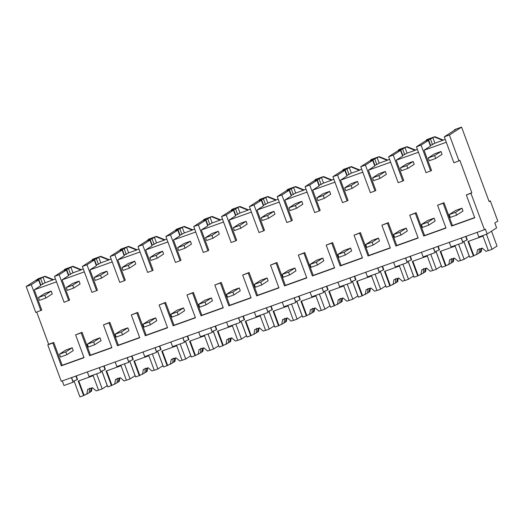 <?xml version="1.0" encoding="UTF-8"?>
<svg xmlns="http://www.w3.org/2000/svg" width="524" height="524" viewBox="0 0 524 524"><rect width="100%" height="100%" fill="white"/><g stroke="black" fill="none" stroke-linecap="round" stroke-linejoin="round"><path stroke-width="0.79" d="M487.189 233.986L496.614 227.888L494.813 223.028L497.8 221.095L490.313 200.856L489.134 201.616L461.572 127.116L449.402 134.995L458.985 160.907L459.849 160.344L471.836 192.74L470.971 193.297L484.451 229.735L485.388 229.126L487.189 233.986L478.838 236.979L477.128 232.361M445.236 139.384L443.311 140.078L434.855 136.685L427.034 139.489L426.202 140.484M461.572 127.116L454.871 129.513L454.039 130.515M55.446 278.964L53.52 279.652L45.064 276.266L38.376 278.657L26.2 286.536L35.783 312.448L41.75 310.064L34.257 289.818L56.513 281.846M83.29 268.995L81.364 269.683L72.901 266.297L65.081 269.094L64.249 270.096M111.134 259.026L109.208 259.714L100.746 256.321L92.925 259.125L92.093 260.12M138.978 249.051L137.046 249.745L128.59 246.352L120.769 249.155L119.937 250.151M166.822 239.082L164.89 239.776L156.427 236.383L148.613 239.186L147.775 240.182M194.659 229.112L192.734 229.807L184.271 226.414L176.45 229.217L175.619 230.213M222.504 219.143L220.578 219.831L212.115 216.445L204.294 219.248L203.463 220.244M250.348 209.174L248.415 209.862L239.959 206.476L232.139 209.273L231.307 210.275M278.185 199.205L276.259 199.893L267.797 196.507L259.976 199.303L259.144 200.306M306.029 189.236L304.103 189.924L295.641 186.537L287.82 189.334L286.988 190.336M333.873 179.267L331.941 179.955L323.485 176.562L315.664 179.365L314.832 180.361M361.717 169.291L359.785 169.986L351.322 166.593L343.508 169.396L342.67 170.392M389.555 159.322L387.629 160.017L379.166 156.624L371.346 159.427L370.514 160.423M417.399 149.353L415.473 150.047L407.01 146.655L399.19 149.458L398.358 150.453M449.402 134.995L444.293 136.823L456.011 129.238L454.419 129.808M458.985 160.907L453.876 162.735L444.293 136.823M36.732 312.108L48.634 344.281L47.769 344.838L61.249 381.282L484.451 229.735M83.971 357.466L62.173 365.274L53.73 342.454L48.634 344.281M53.73 342.454L52.865 343.01L61.308 365.831L84.05 357.689L75.607 334.869L82.039 332.314L90.482 355.134L89.617 355.698L111.894 347.72L103.451 324.9L109.018 322.908L117.461 345.722L139.738 337.751L131.295 314.931L136.862 312.933L145.305 335.753L167.575 327.782L159.139 304.961L164.706 302.964L173.143 325.784L195.419 317.813L186.976 294.992L189.76 293.99L192.544 292.995L200.987 315.815L223.263 307.837L214.82 285.017L220.388 283.026L228.831 305.846L251.101 297.868L242.664 275.048L248.232 273.056L256.675 295.877L278.945 287.899L270.502 265.079L276.076 263.087L284.512 285.908L306.789 277.93L298.346 255.109L303.913 253.118L312.356 275.938L334.633 267.961L326.19 245.14L331.757 243.149L340.2 265.963L362.47 257.991L354.034 235.171L359.602 233.173L368.038 255.994L390.315 248.022L381.872 225.202L387.439 223.204L395.882 246.025L418.159 238.053L409.716 215.233L412.499 214.231L415.283 213.235L423.726 236.055L445.996 228.078L437.56 205.264L440.343 204.262L443.127 203.266L451.57 226.086L474.757 217.781L466.314 194.961L471.836 192.74M111.808 347.497L90.482 355.134M103.451 324.9L109.883 322.345L118.326 345.165L117.461 345.722M139.653 337.528L118.326 345.165M131.295 314.931L137.727 312.376L146.17 335.196L145.305 335.753M167.497 327.559L146.17 335.196M159.139 304.961L165.571 302.407L174.007 325.227L173.143 325.784M195.341 317.59L174.007 325.227M186.976 294.992L193.408 292.438L201.851 315.258L200.987 315.815M223.178 307.621L201.851 315.258M214.82 285.017L221.252 282.469L229.695 305.289L228.831 305.846M251.022 297.652L229.695 305.289M242.664 275.048L249.097 272.5L257.539 295.313L256.675 295.877M278.866 287.676L257.539 295.313M270.502 265.079L276.934 262.524L285.377 285.344L284.512 285.908M306.704 277.707L285.377 285.344M298.346 255.109L304.778 252.555L313.221 275.375L312.356 275.938M334.548 267.738L313.221 275.375M326.19 245.14L332.622 242.586L341.065 265.406L340.2 265.963M362.392 257.769L341.065 265.406M354.034 235.171L360.466 232.617L368.903 255.437L368.038 255.994M390.236 247.8L368.903 255.437M381.872 225.202L388.304 222.648L396.747 245.468L395.882 246.025M418.073 237.831L396.747 245.468M409.716 215.233L416.148 212.679L424.591 235.499L423.726 236.055M445.917 227.861L424.591 235.499M437.56 205.264L443.992 202.709L452.435 225.53L451.57 226.086M474.672 217.565L452.435 225.53M446.304 142.273L424.047 150.237L430.473 146.085L428.37 140.419L426.457 141.107L434.855 136.685M426.575 139.777L428.167 139.207L416.449 146.792L426.032 172.704L431.54 170.483L424.047 150.237M418.466 152.242L396.209 160.213L402.629 156.054L400.533 150.388L398.613 151.076L407.01 146.655M400.533 150.388L393.249 155.104L402.832 181.016L403.696 180.453L396.209 160.213M390.622 162.211L368.365 170.182L374.784 166.029L372.688 160.357L370.769 161.045L379.166 156.624M372.688 160.357L365.405 165.073L374.988 190.985L375.852 190.422L368.365 170.182M362.785 172.18L340.521 180.151L346.94 175.999L344.844 170.326L342.932 171.014L351.322 166.593M344.844 170.326L337.561 175.042L347.15 200.954L348.015 200.397L340.521 180.151M334.941 182.149L312.684 190.12L319.103 185.968L317.007 180.295L315.088 180.983L323.485 176.562M317.007 180.295L309.723 185.011L319.306 210.923L320.171 210.366L312.684 190.12M307.097 192.118L284.84 200.089L291.259 195.937L289.163 190.271L287.244 190.952L295.641 186.537M289.163 190.271L281.879 194.98L291.462 220.892L292.327 220.335L284.84 200.089M279.253 202.087L256.996 210.059L263.415 205.906L261.319 200.24L259.406 200.921L267.797 196.507M261.319 200.24L254.035 204.95L263.624 230.861L264.482 230.305L256.996 210.059M251.415 212.056L229.152 220.028L235.577 215.875L233.475 210.209L231.562 210.897L239.959 206.476M233.475 210.209L226.191 214.919L235.78 240.83L236.645 240.274L229.152 220.028M223.571 222.032L201.314 229.997L207.733 225.844L205.637 220.178L203.718 220.866L212.115 216.445M205.637 220.178L198.354 224.888L207.936 250.806L208.801 250.243L201.314 229.997M195.727 232.001L173.47 239.972L179.889 235.813L177.793 230.147L175.874 230.835L184.271 226.414M177.793 230.147L170.51 234.863L180.092 260.775L180.957 260.212L173.47 239.972M167.89 241.97L145.626 249.941L152.045 245.789L149.949 240.116L148.037 240.804L156.427 236.383M149.949 240.116L142.666 244.832L152.255 270.744L153.119 270.181L145.626 249.941M140.046 251.939L117.789 259.911L124.208 255.758L122.112 250.086L120.193 250.773L128.59 246.352M122.112 250.086L114.828 254.802L124.411 280.713L125.275 280.157L117.789 259.911M112.202 261.908L89.945 269.88L96.364 265.727L94.268 260.055L92.348 260.742L100.746 256.321M94.268 260.055L86.984 264.771L96.567 290.682L97.431 290.126L89.945 269.88M84.357 271.877L62.101 279.849L68.52 275.696L66.424 270.03L64.504 270.712L72.901 266.297M64.629 269.388L66.221 268.819L54.503 276.403L64.085 302.315L69.587 300.095L62.101 279.849M470.971 193.297L466.314 194.961M75.607 334.869L81.181 332.878L89.617 355.698M52.865 343.01L47.769 344.838M490.313 200.856L489.023 201.314M428.54 139.757L430.636 145.423L430.302 145.639M443.311 140.078L434.907 143.216L432.811 137.55M430.636 145.423L434.907 143.216M442.859 140.367L434.396 136.98M428.37 140.419L421.086 145.128L416.449 146.792M430.676 171.047L421.086 145.128M443.992 202.709L443.127 203.266M461.218 238.053L462.928 242.671L461.389 237.994M462.928 242.671L450.994 246.948L449.284 242.33M430.459 139.07L432.555 144.742M466.033 236.331L467.323 239.828L467.008 240.031A15.668 0.76 159.7 0 0 462.81 241.833M465.685 236.455L467.008 240.031M62.277 380.909L63.987 385.526L73.295 382.153L71.598 377.575M76.242 375.911L77.532 379.409L77.218 379.612A15.668 0.76 159.7 0 0 73.019 381.413M73.137 382.251L71.428 377.634M26.2 286.536L31.296 284.709L40.885 310.621M31.296 284.709L38.58 279.999L36.667 280.681L38.75 279.338L45.064 276.266M75.895 376.036L77.218 379.612M99.272 367.665L100.975 372.282L94.615 374.562L89.047 376.553L87.338 371.935M61.308 365.831L62.173 365.274M82.039 332.314L81.181 332.878M34.257 289.818L40.682 285.665L38.58 279.999M53.52 279.652L45.116 282.796L43.02 277.124M38.75 279.338L40.846 285.004L45.116 282.796M40.846 285.004L40.512 285.22M40.662 278.65L42.765 284.316M53.068 279.947L44.605 276.561M66.424 270.03L59.14 274.74L54.503 276.403M104.08 365.942L105.376 369.44L105.062 369.643A15.668 0.76 159.7 0 0 100.863 371.437M100.975 372.282L99.442 367.606M68.729 300.652L59.14 274.74M415.473 150.047L415.015 150.342L406.552 146.949M415.015 150.342L407.063 153.185L404.967 147.519M400.696 149.726L402.792 155.392L407.063 153.185M402.792 155.392L402.465 155.608M393.249 155.104L388.611 156.761L398.194 182.673L402.832 181.016M388.611 156.761L400.329 149.183L398.738 149.753M402.615 149.039L404.711 154.711M416.148 212.679L415.283 213.235M433.374 248.022L435.084 252.647L433.545 247.963M435.084 252.647L423.15 256.917L421.44 252.299M438.188 246.3L439.479 249.797L439.164 250A15.668 0.76 159.7 0 0 434.966 251.802M437.841 246.424L439.164 250M387.629 160.017L387.171 160.311L378.714 156.918M387.171 160.311L379.219 163.154L377.123 157.488M372.852 159.696L374.955 165.368L379.219 163.154M374.955 165.368L374.621 165.577M365.405 165.073L360.767 166.73L370.35 192.642L374.988 190.985M360.767 166.73L372.485 159.152L370.894 159.722M374.771 159.008L376.867 164.68M388.304 222.648L387.439 223.204M405.53 257.998L407.24 262.616L405.707 257.932M407.24 262.616L395.306 266.886L393.603 262.269M410.344 256.269L411.641 259.766L411.327 259.969A15.668 0.76 159.7 0 0 407.122 261.771M410.004 256.393L411.327 259.969M359.785 169.986L359.333 170.28L350.87 166.887M359.333 170.28L351.381 173.13L349.279 167.457M345.015 169.665L347.111 175.337L351.381 173.13M347.111 175.337L346.777 175.547M337.561 175.042L332.923 176.699L342.506 202.618L347.15 200.954M332.923 176.699L344.641 169.121L343.05 169.691M346.927 168.977L349.023 174.649M360.466 232.617L359.602 233.173M377.693 267.967L379.396 272.585L377.863 267.902M379.396 272.585L367.468 276.855L365.759 272.238M382.507 266.244L383.797 269.736L383.483 269.939A15.668 0.76 159.7 0 0 379.284 271.74M382.16 266.362L383.483 269.939M331.941 179.955L331.489 180.249L323.026 176.857M331.489 180.249L323.537 183.099L321.441 177.426M317.171 179.634L319.267 185.306L323.537 183.099M319.267 185.306L318.933 185.522M309.723 185.011L305.086 186.668L314.669 212.587L319.306 210.923M305.086 186.668L316.797 179.09L315.206 179.66M319.09 178.953L321.186 184.618M332.622 242.586L331.757 243.149M349.849 277.936L351.558 282.554L350.019 277.871M351.558 282.554L339.624 286.825L337.914 282.207M354.663 276.214L355.953 279.705L355.639 279.908A15.668 0.76 159.7 0 0 351.44 281.709M354.316 276.331L355.639 279.908M304.103 189.924L303.645 190.219L295.189 186.832M303.645 190.219L295.693 193.068L293.597 187.396M289.327 189.609L291.423 195.275L295.693 193.068M291.423 195.275L291.095 195.491M281.879 194.98L277.242 196.644L286.825 222.556L291.462 220.892M277.242 196.644L288.96 189.059L287.368 189.629M291.246 188.922L293.342 194.587M304.778 252.555L303.913 253.118M322.005 287.905L323.714 292.523L322.175 287.846M323.714 292.523L311.78 296.794L310.077 292.176M326.819 286.183L328.116 289.68L327.801 289.883A15.668 0.76 159.7 0 0 323.596 291.685M326.478 286.307L327.801 289.883M276.259 199.893L275.807 200.188L267.345 196.801M275.807 200.188L267.849 203.037L265.753 197.365M261.489 199.578L263.585 205.244L267.849 203.037M263.585 205.244L263.251 205.46M254.035 204.95L249.398 206.613L258.98 232.525L263.624 230.861M249.398 206.613L261.116 199.028L259.524 199.598M263.402 198.891L265.498 204.557M276.934 262.524L276.076 263.087M294.167 297.874L295.87 302.492L294.337 297.815M295.87 302.492L283.942 306.763L282.233 302.145M298.975 296.152L300.272 299.649L299.957 299.852A15.668 0.76 159.7 0 0 295.759 301.654M298.634 296.276L299.957 299.852M248.415 209.862L247.963 210.157L239.501 206.77M247.963 210.157L240.012 213.006L237.916 207.34M233.645 209.548L235.741 215.213L240.012 213.006M235.741 215.213L235.407 215.429M226.191 214.919L221.554 216.582L231.136 242.494L235.78 240.83M221.554 216.582L233.272 208.997L231.68 209.567M235.558 208.86L237.66 214.526M249.097 272.5L248.232 273.056M266.323 307.843L268.033 312.461L266.493 307.784M268.033 312.461L256.098 316.738L254.389 312.121M271.137 306.121L272.428 309.618L272.113 309.822A15.668 0.76 159.7 0 0 267.915 311.623M270.79 306.245L272.113 309.822M220.578 219.831L220.119 220.126L211.657 216.739M220.119 220.126L212.168 222.975L210.072 217.309M205.801 219.517L207.897 225.182L212.168 222.975M207.897 225.182L207.57 225.399M198.354 224.888L193.716 226.551L203.299 252.463L207.936 250.806M193.716 226.551L205.434 218.967L203.843 219.536M207.72 218.829L209.816 224.501M221.252 282.469L220.388 283.026M238.479 317.813L240.189 322.43L238.649 317.754M240.189 322.43L228.254 326.707L226.545 322.09M243.293 316.09L244.584 319.588L244.269 319.791A15.668 0.76 159.7 0 0 240.071 321.592M242.946 316.214L244.269 319.791M192.734 229.807L192.275 230.102L183.819 226.709M192.275 230.102L184.324 232.944L182.228 227.278M177.957 229.486L180.059 235.152L184.324 232.944M180.059 235.152L179.725 235.368M170.51 234.863L165.872 236.521L175.455 262.432L180.092 260.775M165.872 236.521L177.59 228.942L175.999 229.512M179.876 228.798L181.972 234.47M193.408 292.438L192.544 292.995M210.635 327.782L212.344 332.406L210.812 327.723M212.344 332.406L200.41 336.677L198.707 332.059M215.449 326.059L216.746 329.557L216.432 329.76A15.668 0.76 159.7 0 0 212.227 331.561M215.109 326.183L216.432 329.76M164.89 239.776L164.438 240.071L155.975 236.678M164.438 240.071L156.486 242.913L154.383 237.248M150.119 239.455L152.215 245.127L156.486 242.913M152.215 245.127L151.881 245.337M142.666 244.832L138.028 246.49L147.611 272.401L152.255 270.744M138.028 246.49L149.746 238.911L148.154 239.481M152.032 238.767L154.128 244.439M165.571 302.407L164.706 302.964M182.797 337.757L184.5 342.375L182.968 337.692M184.5 342.375L172.573 346.646L170.863 342.028M187.612 336.028L188.902 339.526L188.588 339.729A15.668 0.76 159.7 0 0 184.389 341.53M187.264 336.153L188.588 339.729M137.046 249.745L136.594 250.04L128.131 246.647M136.594 250.04L128.642 252.889L126.546 247.217M122.275 249.424L124.371 255.096L128.642 252.889M124.371 255.096L124.037 255.306M114.828 254.802L110.184 256.459L119.773 282.377L124.411 280.713M110.184 256.459L121.902 248.88L120.31 249.45M124.195 248.736L126.291 254.409M137.727 312.376L136.862 312.933M154.953 347.726L156.663 352.344L155.124 347.661M156.663 352.344L144.729 356.615L143.019 351.997M159.768 346.004L161.058 349.495L160.744 349.698A15.668 0.76 159.7 0 0 156.545 351.499M159.42 346.122L160.744 349.698M109.208 259.714L108.75 260.009L100.294 256.616M108.75 260.009L100.798 262.858L98.702 257.186M94.431 259.393L96.527 265.065L100.798 262.858M96.527 265.065L96.2 265.282M86.984 264.771L82.347 266.428L91.929 292.346L96.567 290.682M82.347 266.428L94.065 258.849L92.473 259.419M96.35 258.712L98.447 264.378M109.883 322.345L109.018 322.908M127.109 357.696L128.819 362.313L127.28 357.63M128.819 362.313L116.885 366.584L115.175 361.966M131.924 355.973L133.22 359.464L132.906 359.667A15.668 0.76 159.7 0 0 128.701 361.468M131.583 356.091L132.906 359.667M81.364 269.683L80.912 269.978L72.45 266.585M80.912 269.978L72.954 272.827L70.858 267.155M66.594 269.362L68.69 275.034L72.954 272.827M68.69 275.034L68.356 275.251M68.506 268.681L70.602 274.347M103.739 366.066L105.062 369.643M463.838 241.368L469.733 257.304L473.395 255.994L468.024 241.472L482.977 236.121L488.348 250.642L492.01 249.332L486.436 234.254M481.785 248.271L481.215 251.743L480.161 252.424L481.104 248.514M478.975 252.961L480.161 252.424M479.368 248.579L478.969 253.197L473.395 255.994M491.525 231.182L497.034 246.077L492.01 249.332M476.663 254.69L477.456 249.817L482.231 248.107L486.023 251.337L488.303 250.518M473.866 255.692L468.541 241.289M435.994 251.337L441.896 267.273L445.551 265.963L440.18 251.448L455.133 246.09L460.504 260.611L464.166 259.301L458.592 244.223M453.941 258.24L453.371 261.712L452.317 262.393L453.26 258.483M451.138 262.93L452.317 262.393M451.531 258.548L451.131 263.166L445.551 265.963M463.773 241.394L469.196 256.046L464.166 259.301M448.819 264.659L449.618 259.786L454.387 258.077L458.186 261.306L460.465 260.487M446.022 265.661L440.697 251.258M408.157 261.306L414.052 277.242L417.707 275.932L412.342 261.417L427.296 256.059L432.667 270.581L436.322 269.271L430.748 254.199M426.104 268.209L425.534 271.681L424.479 272.362L425.423 268.452M423.294 272.899L424.479 272.362M423.687 268.517L423.287 273.135L417.707 275.932M435.929 251.369L441.352 266.015L436.322 269.271M420.975 274.628L421.774 269.755L426.549 268.046L430.342 271.275L432.621 270.456M418.178 275.631L412.853 261.234M380.313 271.275L386.208 287.218L389.869 285.908L384.498 271.386L399.452 266.028L404.823 280.55L408.484 279.24L402.904 264.168M398.26 278.178L397.69 281.65L396.635 282.331L397.578 278.421M395.45 282.868L396.635 282.331M395.843 278.493L395.443 283.104L389.869 285.908M408.091 261.338L413.508 275.984L408.484 279.24M393.131 284.598L393.93 279.731L398.705 278.021L402.498 281.244L404.777 280.432M390.341 285.6L385.016 271.203M352.469 281.25L358.364 297.187L362.025 295.877L356.654 281.355L371.608 275.997L376.979 290.519L380.64 289.209L375.066 274.137M370.416 288.148L369.846 291.619L368.791 292.3L369.734 288.39M367.606 292.844L368.791 292.3M368.005 288.462L367.599 293.073L362.025 295.877M380.247 271.308L385.664 285.953L380.64 289.209M365.294 294.567L366.093 289.7L370.861 287.99L374.66 291.213L376.933 290.401M362.497 295.569L357.171 281.172M324.631 291.22L330.526 307.156L334.181 305.846L328.81 291.324L343.77 285.973L349.141 300.488L352.796 299.178L347.222 284.106M342.572 298.117L342.002 301.588L340.947 302.276L341.897 298.359M339.768 302.813L340.947 302.276M340.161 298.431L339.762 303.042L334.181 305.846M352.403 281.277L357.827 295.929L352.796 299.178M337.449 304.536L338.249 299.669L343.024 297.959L346.816 301.182L349.095 300.37M334.653 305.538L329.327 291.141M296.787 301.189L302.682 317.125L306.344 315.815L300.973 301.293L315.926 295.942L321.297 310.457L324.959 309.147L319.378 294.075M314.734 308.086L314.164 311.564L313.11 312.245L314.053 308.335M311.924 312.782L313.11 312.245M312.317 308.4L311.918 313.011L306.344 315.815M324.566 291.246L329.982 305.898L324.959 309.147M309.605 314.511L310.404 309.638L315.179 307.929L318.972 311.158L321.251 310.339M306.815 315.507L301.483 301.11M268.943 311.158L274.838 327.094L278.499 325.784L273.128 311.263L288.082 305.911L293.453 320.426L297.115 319.116L291.541 304.044M286.89 318.061L286.32 321.533L285.266 322.214L286.209 318.304M284.08 322.751L285.266 322.214M284.473 318.369L284.074 322.981L278.499 325.784M296.722 301.215L302.138 315.867L297.115 319.116M281.768 324.48L282.56 319.607L287.335 317.898L291.128 321.127L293.407 320.308M278.971 325.476L273.646 311.079M241.099 321.127L247.001 337.063L250.655 335.753L245.284 321.232L260.238 315.88L265.609 330.402L269.271 329.092L263.696 314.014M259.046 328.031L258.476 331.502L257.422 332.183L258.365 328.273M256.243 332.72L257.422 332.183M256.636 328.338L256.236 332.956L250.655 335.753M268.877 311.184L274.294 325.836L269.271 329.092M253.924 334.45L254.723 329.576L259.491 327.867L263.29 331.096L265.57 330.277M251.127 335.452L245.802 321.048M213.261 331.096L219.156 347.032L222.811 345.722L217.44 331.207L232.401 325.849L237.772 340.371L241.426 339.061L235.852 323.983M231.202 338L230.639 341.471L229.584 342.152L230.527 338.242M228.399 342.689L229.584 342.152M228.792 338.308L228.392 342.925L222.811 345.722M241.033 321.153L246.457 335.805L241.426 339.061M226.08 344.419L226.879 339.545L231.654 337.836L235.446 341.065L237.726 340.246M223.283 345.421L217.958 331.017M185.417 341.065L191.312 357.001L194.974 355.691L189.603 341.176L204.557 335.819L209.928 350.34L213.589 349.03L208.008 333.952M203.364 347.969L202.795 351.44L201.74 352.121L202.683 348.211M200.554 352.659L201.74 352.121M200.947 348.277L200.548 352.894L194.974 355.691M213.196 331.129L218.613 345.774L213.589 349.03M198.236 354.388L199.035 349.515L203.81 347.805L207.602 351.034L209.882 350.215M195.445 355.39L190.114 340.993M157.573 351.034L163.468 366.977L167.13 365.667L161.759 351.146L176.712 345.788L182.083 360.309L185.745 358.999L180.171 343.927M175.52 357.938L174.951 361.409L173.896 362.091L174.839 358.18M172.71 362.628L173.896 362.091M173.11 358.252L172.704 362.863L167.13 365.667M185.352 341.098L190.769 355.744L185.745 358.999M170.398 364.357L171.197 359.484L175.966 357.781L179.765 361.003L182.038 360.191M167.601 365.359L162.276 350.962M129.736 361.01L135.631 376.946L139.286 375.636L133.915 361.115L148.875 355.757L154.246 370.278L157.901 368.968L152.327 353.897M147.676 367.907L147.106 371.378L146.052 372.06L147.002 368.149M144.873 372.603L146.052 372.06M145.266 368.221L144.866 372.833L139.286 375.636M157.508 351.067L162.931 365.713L157.901 368.968M142.554 374.326L143.353 369.459L148.128 367.75L151.921 370.972L154.2 370.16M139.757 375.328L134.432 360.931M101.892 370.979L107.787 386.915L111.448 385.605L106.077 371.084L121.031 365.726L126.402 380.247L130.057 378.937L124.483 363.866M119.839 377.876L119.269 381.348L118.214 382.035L119.158 378.118M117.029 382.572L118.214 382.035M117.422 378.19L117.022 382.802L111.448 385.605M129.67 361.036L135.087 375.688L130.057 378.937M114.71 384.295L115.509 379.428L120.284 377.719L124.077 380.941L126.356 380.129M111.92 385.297L106.588 370.9M74.048 380.948L79.943 396.884L83.604 395.574L78.233 381.053L93.187 375.701L98.558 390.216L102.219 388.906L96.645 373.835M91.995 387.845L91.425 391.323L90.37 392.004L91.314 388.094M89.185 392.541L90.37 392.004M89.578 388.16L89.178 392.771L83.604 395.574M101.826 371.005L107.243 385.657L102.219 388.906M86.866 394.271L87.665 389.398L92.44 387.688L96.233 390.917L98.512 390.098M84.076 395.266L78.751 380.869M428.272 157.901L429.32 160.737L435.686 158.458L434.632 155.628L440.998 151.508L434.632 153.787L428.272 157.901L434.632 155.628M435.686 158.458L442.046 154.344L440.998 151.508M400.428 167.877L401.476 170.706L407.842 168.427L406.794 165.597L413.154 161.477L406.788 163.757L400.428 167.877L406.794 165.597M407.842 168.427L414.202 164.313L413.154 161.477M372.584 177.846L373.632 180.675L379.998 178.396L378.95 175.566L385.31 171.446L378.95 173.726L372.584 177.846L378.95 175.566M379.998 178.396L386.358 174.282L385.31 171.446M344.746 187.815L345.794 190.644L352.154 188.371L351.106 185.535L357.473 181.415L351.106 183.695L344.746 187.815L351.106 185.535M352.154 188.371L358.521 184.252L357.473 181.415M316.902 197.784L317.95 200.62L324.317 198.341L323.269 195.504L329.629 191.391L323.262 193.664L316.902 197.784L323.269 195.504M324.317 198.341L330.677 194.221L329.629 191.391M289.058 207.753L290.106 210.589L296.473 208.31L295.425 205.474L301.785 201.36L295.425 203.639L289.058 207.753L295.425 205.474M296.473 208.31L302.833 204.19L301.785 201.36M261.221 217.722L262.269 220.558L268.629 218.279L267.581 215.443L273.941 211.329L267.581 213.609L261.221 217.722L267.581 215.443M268.629 218.279L274.989 214.165L273.941 211.329M233.377 227.691L234.424 230.527L240.791 228.248L239.737 225.412L246.103 221.298L239.737 223.578L233.377 227.691L239.737 225.412M240.791 228.248L247.151 224.134L246.103 221.298M205.532 237.66L206.58 240.496L212.947 238.217L211.899 235.381L218.259 231.267L211.893 233.547L205.532 237.66L211.899 235.381M212.947 238.217L219.307 234.104L218.259 231.267M177.688 247.636L178.736 250.465L185.103 248.186L184.055 245.356L190.415 241.237L184.055 243.516L177.688 247.636L184.055 245.356M185.103 248.186L191.463 244.073L190.415 241.237M149.851 257.605L150.899 260.435L157.259 258.155L156.211 255.326L162.578 251.206L156.211 253.485L149.851 257.605L156.211 255.326M157.259 258.155L163.626 254.042L162.578 251.206M122.007 267.574L123.055 270.404L129.421 268.131L128.373 265.295L134.733 261.175L128.367 263.454L122.007 267.574L128.373 265.295M129.421 268.131L135.782 264.011L134.733 261.175M94.163 277.543L95.211 280.379L101.577 278.1L100.529 275.264L106.889 271.15L100.529 273.423L94.163 277.543L100.529 275.264M101.577 278.1L107.937 273.98L106.889 271.15M66.325 287.512L67.373 290.348L73.733 288.069L72.685 285.233L79.045 281.119L72.685 283.399L66.325 287.512L72.685 285.233M73.733 288.069L80.093 283.949L79.045 281.119M38.481 297.481L39.529 300.317L45.889 298.038L44.841 295.202L51.208 291.089L44.841 293.368L38.481 297.481L44.841 295.202M45.889 298.038L52.256 293.925L51.208 291.089M449.238 214.591L450.286 217.421L456.653 215.141L455.605 212.312L461.965 208.192L455.598 210.471L449.238 214.591L455.605 212.312M456.653 215.141L463.013 211.028L461.965 208.192M421.394 224.56L422.442 227.39L428.809 225.11L427.761 222.281L434.121 218.161L427.761 220.44L421.394 224.56L427.761 222.281M428.809 225.11L435.169 220.997L434.121 218.161M393.557 234.529L394.605 237.359L400.965 235.086L399.917 232.25L406.283 228.13L399.917 230.409L393.557 234.529L399.917 232.25M400.965 235.086L407.331 230.966L406.283 228.13M365.713 244.498L366.761 247.335L373.127 245.055L372.079 242.219L378.439 238.106L372.073 240.378L365.713 244.498L372.079 242.219M373.127 245.055L379.487 240.935L378.439 238.106M337.869 254.468L338.917 257.304L345.283 255.024L344.235 252.188L350.595 248.075L344.235 250.354L337.869 254.468L344.235 252.188M345.283 255.024L351.643 250.904L350.595 248.075M310.031 264.437L311.079 267.273L317.439 264.993L316.391 262.157L322.751 258.044L316.391 260.323L310.031 264.437L316.391 262.157M317.439 264.993L323.799 260.873L322.751 258.044M282.187 274.406L283.235 277.242L289.595 274.962L288.547 272.126L294.914 268.013L288.547 270.292L282.187 274.406L288.547 272.126M289.595 274.962L295.962 270.849L294.914 268.013M254.343 284.375L255.391 287.211L261.758 284.932L260.71 282.095L267.07 277.982L260.703 280.261L254.343 284.375L260.71 282.095M261.758 284.932L268.118 280.818L267.07 277.982M226.499 294.344L227.547 297.18L233.914 294.901L232.866 292.071L239.226 287.951L232.866 290.231L226.499 294.344L232.866 292.071M233.914 294.901L240.274 290.787L239.226 287.951M198.662 304.32L199.709 307.149L206.07 304.87L205.022 302.04L211.388 297.92L205.022 300.2L198.662 304.32L205.022 302.04M206.07 304.87L212.436 300.756L211.388 297.92M170.817 314.289L171.865 317.118L178.232 314.845L177.184 312.009L183.544 307.889L177.178 310.169L170.817 314.289L177.184 312.009M178.232 314.845L184.592 310.725L183.544 307.889M142.973 324.258L144.021 327.094L150.388 324.815L149.34 321.978L155.7 317.865L149.333 320.138L142.973 324.258L149.34 321.978M150.388 324.815L156.748 320.695L155.7 317.865M115.136 334.227L116.184 337.063L122.544 334.784L121.496 331.947L127.856 327.834L121.496 330.113L115.136 334.227L121.496 331.947M122.544 334.784L128.904 330.664L127.856 327.834M87.292 344.196L88.34 347.032L94.7 344.753L93.652 341.917L100.019 337.803L93.652 340.083L87.292 344.196L93.652 341.917M94.7 344.753L101.067 340.633L100.019 337.803M59.448 354.165L60.496 357.001L66.862 354.722L65.814 351.886L72.174 347.772L65.808 350.052L59.448 354.165L65.814 351.886M66.862 354.722L73.222 350.608L72.174 347.772"/></g></svg>
